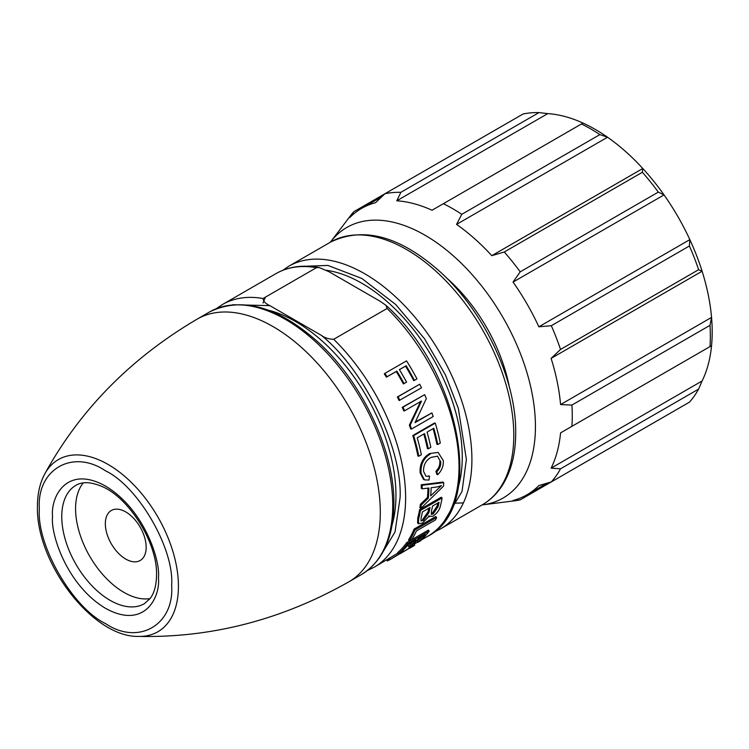 <?xml version="1.0" encoding="UTF-8"?>
<svg xmlns="http://www.w3.org/2000/svg" width="749" height="749" viewBox="0 0 749 749"><rect width="100%" height="100%" fill="white"/><g stroke="black" fill="none" stroke-linecap="round" stroke-linejoin="round"><path stroke-width="1.12" d="M330.393 242.208A156.232 90.208 60 0 1 330.627 241.89A156.232 90.208 60 0 1 424.955 235.186A156.232 90.208 60 0 1 531.322 389.677A156.232 90.208 60 0 1 482.459 504.873A156.232 90.208 60 0 1 482.066 504.92M482.459 504.873L514.872 500.772A169.255 97.716 -120 0 0 520.209 499.864L513.046 500.482A165.351 95.469 60 0 0 526.968 494.789L547.107 483.161M560.524 468.808L551.114 468.134L702.103 380.969L698.611 389.087L560.524 468.808A169.255 97.716 -120 0 1 551.311 481.907L538.859 485.577A165.351 95.469 60 0 1 526.968 494.789M702.103 380.969A165.351 95.469 -120 0 0 711.55 345.701L560.57 432.875A165.351 95.469 60 0 1 551.114 468.134M560.57 432.875L571.908 426.331A169.255 97.716 -120 0 0 571.908 405.069L560.57 404.563L711.55 317.398A165.351 95.469 -120 0 0 702.103 271.222A165.351 95.469 -120 0 0 689.838 239.624A165.351 95.469 -120 0 0 664.026 194.909A165.351 95.469 -120 0 0 642.792 168.497A165.351 95.469 -120 0 0 607.533 137.226A165.351 95.469 -120 0 0 583.012 123.079A165.351 95.469 -120 0 0 547.753 113.623L396.764 200.798A165.351 95.469 60 0 1 432.033 210.244L443.371 203.7A169.255 97.716 -120 0 1 452.574 208.606A169.255 97.716 -120 0 1 461.787 214.326L599.874 134.605L607.533 137.226L456.553 224.4A165.351 95.469 60 0 1 491.812 255.671L642.792 168.497L642.361 172.279A169.255 97.716 60 0 1 658.305 192.109L664.026 194.909L513.046 282.083A165.351 95.469 60 0 1 538.859 326.798L689.838 239.624L689.408 245.981A169.255 97.716 60 0 1 698.611 269.706L702.103 271.222L551.114 358.387A165.351 95.469 60 0 1 560.57 404.563M551.114 358.387L560.524 349.437A169.255 97.716 -120 0 0 551.311 325.712L538.859 326.798M513.046 282.083L520.209 271.84A169.255 97.716 -120 0 0 504.264 252.001L491.812 255.671M456.553 224.4L461.787 214.326M583.012 123.079L581.467 123.969A169.255 97.716 60 0 1 590.671 128.875A169.255 97.716 60 0 1 599.874 134.605M581.467 123.969L443.371 203.7M509.348 387.055A123.033 71.033 -120 0 0 446.104 277.514M571.908 426.331L711.55 345.701A165.351 95.469 -120 0 0 711.55 317.398L709.996 325.338L571.908 405.069M709.996 346.6A169.255 97.716 -120 0 0 709.996 325.338M698.611 389.087A169.255 97.716 60 0 1 689.408 402.185L551.311 481.907M658.305 420.133L520.209 499.864M330.627 241.89L350.382 215.871A169.255 97.716 -120 0 1 353.837 211.695L349.717 217.594A165.351 95.469 60 0 1 361.617 208.391A165.351 95.469 60 0 1 375.539 202.698L384.939 193.738A169.255 97.716 -120 0 1 400.884 192.315L538.98 112.584L547.753 113.623M353.837 211.695L523.036 114.017A169.255 97.716 60 0 1 538.98 112.584M396.764 200.798L400.884 192.315M642.361 172.279L504.264 252.001M520.209 271.84L658.305 192.109M689.408 245.981L551.311 325.712M560.524 349.437L698.611 269.706M463.397 502.916L454.053 503.178M39.36 509.002C36.504 545.3 72.634 607.879 105.497 623.561C138.359 645.825 174.489 624.975 171.643 585.372C174.489 549.073 138.368 486.504 105.497 470.812C72.634 448.548 36.504 469.398 39.36 509.002M316.443 267.674L319.224 267.58L328.783 271.606L380.277 301.341L385.96 305.311L387.093 308.466L333.698 339.288C328.82 339.157 324.701 337.846 321.358 335.355L269.855 305.629C265.539 303.682 263.264 301.304 263.049 298.505L316.443 267.674A151.682 87.577 60 0 0 275.932 273.647C288.468 266.55 302.896 264.528 319.224 267.58M379.125 558.164L395.013 532.024L400.097 497.757C402.494 448.37 364.566 370.137 321.358 335.355M83.261 482.899A68.356 39.463 -120 0 0 75.574 508.655A68.356 39.463 -120 0 0 100.75 572.17A68.356 39.463 -120 0 0 150.053 598.591M326.339 270.277A141.917 81.931 60 0 1 462.245 457.096A141.917 81.931 60 0 1 458.444 486.485M420.479 510.444A152.983 88.326 60 0 1 418.644 518.926L418.485 523.766L417.605 522.924L417.755 518.139A151.682 87.577 -120 0 0 419.571 509.732L441.208 497.242L442.107 497.954L420.479 510.444L419.571 509.732M408.505 539.954A151.682 87.577 -120 0 0 414.131 529.047L435.759 516.557L436.62 517.437A152.983 88.326 60 0 1 435.572 519.862L416.463 530.901A152.983 88.326 -120 0 1 411.847 539.458L409.319 540.918L408.505 539.954M406.726 542.604L407.522 543.596A152.983 88.326 60 0 1 398.384 553.689L397.672 552.603A151.682 87.577 -120 0 0 406.726 542.604L428.362 530.114L429.158 531.107A152.983 88.326 60 0 1 420.376 540.89L417.848 542.351L417.127 541.274A151.682 87.577 -120 0 0 422.08 536.312M398.384 553.689L400.912 552.228A152.983 88.326 60 0 0 408.589 544.102L415.901 539.879A152.983 88.326 60 0 1 409.104 547.229L408.374 546.161A151.682 87.577 -120 0 0 412.811 541.667M333.698 339.288A151.682 87.577 60 0 1 405.621 497.757A151.682 87.577 60 0 1 374.21 567.19L397.691 553.239M429.907 483.732L442.79 482.066L443.708 482.646L422.146 485.258L421.219 484.762L429.907 483.732M421.219 484.762A151.682 87.577 -120 0 1 421.275 488.311L422.193 488.835L428.915 488.011A152.983 88.326 60 0 1 428.334 498.16L421.275 504.976A152.983 88.326 60 0 1 420.798 508.449L419.889 507.756A151.682 87.577 -120 0 0 420.367 504.311L427.426 497.523A151.682 87.577 -120 0 0 427.979 488.133M268.264 310.152A141.917 81.931 60 0 1 395.959 495.361A141.917 81.931 60 0 1 392.158 524.749M430.675 495.875A152.983 88.326 -120 0 0 431.143 487.73L437.36 486.925L441.367 485.614A152.983 88.326 60 0 1 441.358 485.68L430.675 495.875M420.798 508.449L443.511 486.138A152.983 88.326 60 0 0 443.708 482.646M405.509 366.158L406.127 365.737A152.983 88.326 60 0 1 414.45 380.352L413.757 380.651A151.682 87.577 -120 0 0 405.509 366.158L399.414 369.678M387.018 376.766L396.858 371.083A152.983 88.326 60 0 1 404.048 383.591L403.365 383.909A151.682 87.577 -120 0 0 396.23 371.513L386.4 377.187A151.682 87.577 -120 0 0 384.303 373.826L384.902 373.367A152.983 88.326 60 0 1 387.018 376.766L386.4 377.187M399.105 400.528A151.682 87.577 -120 0 0 397.373 396.97L419.721 384.228A152.983 88.326 60 0 1 421.472 387.813L399.105 400.528M409.366 425.132L410.18 425.114A152.983 88.326 60 0 1 411.538 429.037L410.714 429.018A151.682 87.577 -120 0 0 409.366 425.132L420.713 401.258M424.646 394.667L403.009 407.156A152.983 88.326 60 0 1 404.591 410.78L403.823 410.92A151.682 87.577 -120 0 0 402.25 407.325L424.646 394.667A152.983 88.326 60 0 1 426.34 398.562L415.049 422.633L431.911 412.896A152.983 88.326 60 0 1 433.175 416.547L411.538 429.037M415.274 422.033L431.911 412.896M412.793 435.543L413.635 435.618A152.983 88.326 60 0 1 418.803 456.253L417.914 456.01A151.682 87.577 -120 0 0 412.793 435.543L434.429 423.054L435.272 423.129A152.983 88.326 60 0 1 440.3 443.052L437.762 444.513L436.873 444.269A151.682 87.577 -120 0 0 433.1 428.643M418.803 456.253L421.331 454.793A152.983 88.326 60 0 0 417.24 437.809L424.543 433.587A152.983 88.326 60 0 1 428.278 448.791L427.389 448.557A151.682 87.577 -120 0 0 423.831 433.999M420.142 472.816L421.06 473.209L424.44 479.875L423.494 479.397L420.142 472.816C419.59 464.211 422.745 457.789 429.598 453.566L438.118 452.405L429.598 453.566M436.817 471.72L437.65 474.697L436.733 474.211L435.899 471.261C438.774 468.453 440.075 465.176 439.813 461.44L440.721 461.833C440.992 465.597 439.691 468.893 436.817 471.72L435.899 471.261M269.855 305.629L232.808 304.74M428.334 498.16L427.426 497.523M421.275 504.976L420.367 504.311M409.75 547.987L409.825 548.128C411.969 546.854 412.072 546.723 410.152 547.753C412.072 546.723 411.969 546.854 409.825 548.128L412.456 546.62C415.658 544.635 415.442 544.607 411.819 546.517L411.426 545.89M412.456 546.62C415.658 544.635 415.442 544.607 411.819 546.517L400.35 553.605L410.152 547.753M392.326 558.23L401.839 552.481L403.468 551.236L402.934 550.393M403.468 551.236L389.723 559.737L389.077 558.604M392.785 557.977L389.723 559.737C386.297 561.516 386.437 561.244 390.126 558.913M409.104 547.229L411.632 545.778A152.983 88.326 60 0 0 418.429 538.428L425.17 534.533A152.983 88.326 60 0 1 417.848 542.351M429.158 531.107L407.522 543.596M414.131 529.047L414.983 529.927A152.983 88.326 60 0 1 409.319 540.918M436.62 517.437L414.983 529.927M418.485 523.766L422.586 522.999L429.14 516.127L429.514 516.763L428.625 515.93M429.14 516.127L432.782 516.295C436.939 513.439 439.457 510.088 440.328 506.249A152.983 88.326 -120 0 0 442.107 497.954M418.644 518.926L417.755 518.139M414.45 380.352L416.978 378.891A152.983 88.326 -120 0 0 406.538 360.878L384.902 373.367M396.858 371.083L396.23 371.513M404.048 383.591L406.576 382.13A152.983 88.326 60 0 0 399.386 369.632L406.127 365.737M397.373 396.97L398.084 396.717A152.983 88.326 60 0 1 399.835 400.303M419.721 384.228L398.084 396.717M403.009 407.156L402.25 407.325M404.591 410.78L421.256 401.164M421.481 401.118L410.18 425.114M428.278 448.791L430.806 447.331A152.983 88.326 60 0 0 427.07 432.126L433.811 428.241A152.983 88.326 60 0 1 437.762 444.513M435.272 423.129L413.635 435.618M424.44 479.875L428.971 480.043L429.533 476.28L428.615 475.821M429.533 476.28L425.975 476.214L423.541 471.364C423.41 464.867 425.938 460.204 431.115 457.367L437.472 456.178L440.721 461.833M437.65 474.697C441.816 470.644 443.689 465.906 443.258 460.495L438.118 452.405M430.497 453.847C423.634 458.098 420.489 464.549 421.06 473.209M422.146 485.258A152.983 88.326 60 0 1 422.193 488.835M439.045 502.307A152.983 88.326 60 0 1 438.043 506.755L433.278 513.889L431.284 514.338L431.49 510.865A152.983 88.326 -120 0 0 432.576 506.043L439.045 502.307M430.048 507.504A152.983 88.326 60 0 1 428.859 512.737L423.466 520.415L421.004 520.901L421.172 517.493A152.983 88.326 -120 0 0 422.464 511.885L430.048 507.504M433.278 513.889L432.398 513.074L437.154 505.987A151.682 87.577 -120 0 0 437.847 503M423.466 520.415L422.586 519.591L427.96 511.951L428.859 512.737M427.96 511.951A151.682 87.577 -120 0 0 428.849 508.196M105.337 523.71A28.865 16.665 -120 0 0 117.939 552.762A28.865 16.665 -120 0 0 140.185 560.495A28.865 16.665 -120 0 0 146.158 547.276A28.865 16.665 -120 0 0 133.565 518.233A28.865 16.665 -120 0 0 111.32 510.5A28.865 16.665 -120 0 0 105.337 523.71M513.795 435.3A151.682 87.577 60 0 1 482.384 504.742L440.496 528.925A151.682 87.577 60 0 0 471.907 459.483A151.682 87.577 60 0 0 405.696 306.837A151.682 87.577 60 0 0 288.814 266.204L330.702 242.021A151.682 87.577 60 0 1 447.593 282.654A151.682 87.577 60 0 1 513.795 435.3M299.094 266.466L327.893 265.436L361.786 278.441L395.706 304.506L424.543 338.754L445.458 374.968L458.341 408.411L466.384 459.483L462.03 491.438L444.56 520.686M144.276 603.722A68.356 39.463 60 0 1 91.603 585.409A68.356 39.463 60 0 1 61.764 516.623A68.356 39.463 60 0 1 75.921 485.333C82.118 481.551 90.545 481.832 101.218 486.176C128.762 496.952 157.693 543.194 156.532 575.092C156.363 585.512 154.182 593.377 149.978 598.685L144.276 603.722M52.561 516.623C50.436 533.279 66.315 584.857 105.497 608.31C144.679 630.096 160.558 596.859 158.432 577.751C160.558 561.095 144.679 509.517 105.497 486.064C66.315 464.277 50.436 497.514 52.561 516.623M138.415 636.416A99.43 57.401 -120 0 0 178.44 586.252A99.43 57.401 -120 0 0 123.66 475.446A99.43 57.401 -120 0 0 44.687 474.07C80.04 409.787 130.878 358.125 197.212 319.093A151.682 87.577 -120 0 1 314.093 359.726A151.682 87.577 -120 0 1 380.305 512.372A151.682 87.577 -120 0 1 348.894 581.804C281.924 619.741 211.761 637.942 138.415 636.416C92.445 637.399 35.746 562.471 37.45 506.343C37.441 493.891 39.856 483.124 44.687 474.07M209.645 311.912C241.899 296.22 278.291 306.519 318.84 342.799C362.582 382.795 394.536 451.123 393.88 503.6C393.571 537.66 382.72 561.338 361.318 574.633A151.682 87.577 -120 0 0 392.738 505.201A151.682 87.577 -120 0 0 326.527 352.554A151.682 87.577 -120 0 0 209.645 311.912L197.212 319.093M387.093 308.466A151.682 87.577 60 0 1 459.025 466.927A151.682 87.577 60 0 1 427.604 536.368L421.453 539.917M263.049 302.971L265.408 297.138M275.932 273.647L222.528 304.478A151.682 87.577 60 0 1 263.049 298.505M437.154 505.987L438.043 506.755M361.617 208.391L381.756 196.762M330.702 242.021C363.911 226.086 400.724 236.319 441.133 272.72C484.64 312.539 516.333 380.239 515.705 432.641C515.696 453.136 511.436 470.4 502.925 484.453C497.542 493.142 490.698 499.901 482.384 504.742M433.793 532.193L440.496 528.925M417.68 542.098L414.141 544.139M282.635 270.38L288.814 266.204M385.96 305.311C459.97 371.317 486.504 507.045 427.604 536.368M361.318 574.633L348.894 581.804M367.506 570.457L374.21 567.19M414.038 543.98L414.721 545.085M386.624 559.737L387.242 560.879M222.528 304.478L216.349 308.644"/></g></svg>

